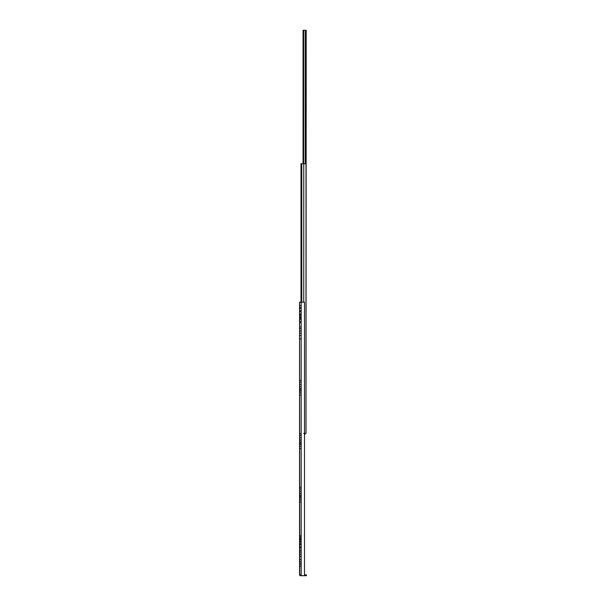 <?xml version="1.0" encoding="UTF-8"?>
<svg xmlns="http://www.w3.org/2000/svg" width="606" height="606" viewBox="0 0 606 606"><rect width="100%" height="100%" fill="white"/><g stroke="black" fill="none" stroke-linecap="round" stroke-linejoin="round"><path stroke-width="0.91" d="M303.757 433.396L306.007 433.396L306.212 30.3L303.053 30.3L303.053 163.726M303.598 163.726L303.598 30.3M303.636 163.726L303.636 30.3M304.932 433.229L304.932 434.404L304.5 434.404M306.007 433.396L306.007 164.393L305.485 163.726L301 163.726L301 302.189M301.773 302.189L301.773 163.726M303.757 302.189L303.757 163.726M299.72 575.056L300.394 574.859L299.553 574.874L300.553 575.7L299.72 575.147L299.553 302.189L304.5 302.189L304.5 575.7L304.765 574.859L306.447 574.859L306.447 575.7L304.765 575.7M300.553 575.7L304.5 575.7M300.394 563.921L299.553 563.921L299.553 302.189L299.553 574.874L299.553 547.922L300.394 547.922M300.394 543.65L299.553 543.65L299.553 542.037L299.553 543.65L299.553 542.037L300.394 542.037M300.394 535.765L299.553 535.765L299.553 322.536L300.394 322.536M300.394 318.264L299.553 318.264L299.553 316.12L299.553 317.362L300.394 317.362M300.394 314.885L299.553 314.885L299.553 307.34L300.394 307.34M300.394 380.363L299.553 380.363L299.553 382.113L300.394 382.113M300.394 433.798L299.553 433.798L299.553 435.547L300.394 435.547M300.394 491.269L299.553 491.269L299.553 493.496L300.394 493.496M300.394 495.42L299.553 495.42L299.553 499.806L300.394 499.806L299.553 499.806L299.553 502.056L300.394 502.056L299.553 502.056L299.553 535.765L299.553 502.056M300.394 388.544L299.553 388.544L299.553 391.022L300.394 391.022M299.553 392.93L299.553 391.022L299.553 392.93L300.394 392.93L299.553 392.93L299.553 395.188L300.394 395.188L299.553 395.188L299.553 433.798L299.553 395.188M300.394 384.401L299.553 384.401L299.553 386.62L300.394 386.62M300.394 487.232L299.553 487.232L299.553 488.981L300.394 488.981M299.553 319.37C299.553 317.938 299.553 317.938 299.553 319.37L299.553 321.422L299.553 319.37L300.394 319.37M299.553 321.422C299.553 322.854 299.553 322.854 299.553 321.422L300.394 321.422M299.553 308.537L299.553 307.34L299.553 308.537L300.394 308.537L299.553 308.537L299.553 310.787L300.394 310.787L299.553 310.787L299.553 314.006L300.394 314.006M300.394 326.96L299.553 326.96L299.553 328.71L300.394 328.71M300.394 330.997L299.553 330.997L299.553 333.217L300.394 333.217M299.553 539.711C299.553 538.582 299.553 538.582 299.553 539.711L299.553 541.158L299.553 539.711L300.394 539.711M299.553 541.158C299.553 542.287 299.553 542.287 299.553 541.158L300.394 541.158M300.394 554.301L299.553 554.301L299.553 559.633L300.394 559.633L299.553 559.633L299.553 561.883L300.394 561.883L299.553 561.883L299.553 563.921L299.553 561.883M300.394 437.835L299.553 437.835L299.553 440.054L300.394 440.054M300.394 441.986L299.553 441.986L299.553 446.364L300.394 446.364L299.553 446.364L299.553 448.622L300.394 448.622L299.553 448.622L299.553 487.232L299.553 448.622M300.394 550.263L299.553 550.263L299.553 552.013L300.394 552.013M299.553 544.756C299.553 543.324 299.553 543.324 299.553 544.756L299.553 546.809L299.553 544.756L300.394 544.756M299.553 546.809C299.553 548.241 299.553 548.241 299.553 546.809L300.394 546.809M299.553 335.504L299.553 333.217L299.553 335.504L300.394 335.504L299.553 335.504L299.553 338.868L300.394 338.868L299.553 338.868L299.553 380.363L299.553 338.868M299.553 446.364L299.553 444.456L300.394 444.456M299.553 443.221L300.394 443.221M300.394 575.7L299.887 575.533L300.394 575.533M299.553 499.806L299.553 497.89L300.394 497.89M299.553 496.655L300.394 496.655M299.553 389.787L300.394 389.787M299.553 316.12L300.394 316.12M300.394 538.84L299.553 538.84L299.553 538.242L300.394 538.242M299.553 536.999L300.394 536.999M300.394 305.591L299.553 305.591L299.553 302.189M300.394 556.52L299.553 556.52L299.553 559.633M300.394 566.14L299.553 566.14L299.553 574.859M300.394 311.779L299.553 311.779L299.553 310.787M305.227 163.726L305.227 30.3M299.553 554.301L299.553 552.013L299.553 554.301M299.553 550.263L299.553 547.922L299.553 550.263M299.553 495.42L299.553 493.496L299.553 495.42M299.553 491.269L299.553 488.981L299.553 491.269M299.553 441.986L299.553 440.054L299.553 441.986M299.553 437.835L299.553 435.547L299.553 437.835M299.553 388.544L299.553 386.62L299.553 388.544M299.553 384.401L299.553 382.113L299.553 384.401M299.553 330.997L299.553 328.71L299.553 330.997M299.553 326.96L299.553 322.536L299.553 326.96M299.553 314.885L299.553 314.006L299.553 314.885M301.174 575.7L301.174 302.189"/></g></svg>
